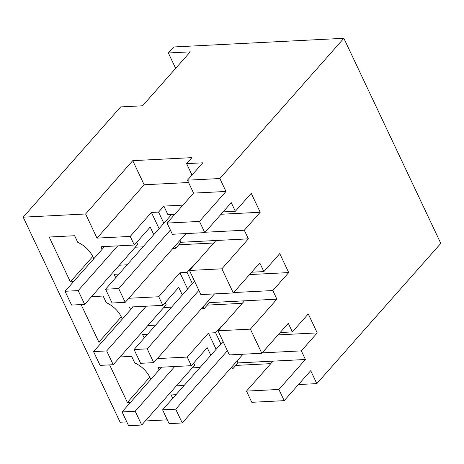 <?xml version="1.0" encoding="UTF-8"?>
<svg xmlns="http://www.w3.org/2000/svg" width="464" height="464" viewBox="0 0 464 464"><rect width="100%" height="100%" fill="white"/><g stroke="black" fill="none" stroke-linecap="round" stroke-linejoin="round"><path stroke-width="0.7" d="M126.8 421.909L120.141 422.252L23.2 217.164L85.596 213.985L97.005 238.113L130.227 236.42L151.421 212.448L159.088 228.671M130.227 236.42L134.305 245.038L100.914 246.738L102.138 249.325L65.047 291.276L78.172 290.609L84.692 304.396L137.675 244.464L136.677 242.353M153.793 234.668L150.197 227.058L134.305 245.038M192.009 175.038L186.615 163.63L202.82 162.806L187.456 180.183L219.872 178.53L343.859 38.303L440.8 243.385L316.813 383.618L310.706 370.69L284.212 400.652L278.916 389.453L305.411 359.49L301.333 350.871L317.231 332.891L308.27 313.937L292.372 331.917L288.301 323.298L261.806 353.261L250.403 329.133L276.898 299.17L272.82 290.551L288.718 272.577L279.757 253.617L263.859 271.597L259.788 262.978L233.293 292.941L221.891 268.813L189.474 270.466L215.969 240.503L180.96 242.283L180.032 240.323M174.737 246.314L175.665 248.281L180.96 242.283M175.665 248.281L172.875 248.42M115.727 277.721L114.109 274.305L118.964 274.062M182.944 205.123L163.856 206.097L158.555 212.089L163.85 223.288L105.566 289.211L118.691 288.544L125.21 302.331L112.085 302.998L105.566 289.211M158.555 212.089L151.421 212.448M97.005 238.113L144.159 184.776L188.558 182.514M167.318 419.845L145.307 420.97M175.989 394.696L171.135 394.945L172.753 398.356M184.156 385.456L176.355 385.851M157.313 358.585L187.253 357.06L191.325 365.678L157.94 367.378L159.164 369.965L122.073 411.91L135.198 411.243L141.717 425.03L194.7 365.104L193.703 362.987M147.477 334.376L142.622 334.625L144.24 338.041M155.643 325.136L147.842 325.537M128.801 298.265L158.74 296.74L162.818 305.358L129.427 307.058L130.651 309.645L93.56 351.596L106.685 350.923L113.204 364.71L166.187 304.784L165.19 302.673M127.13 264.816L119.329 265.217M150.765 379.459A21.008 13.618 -138.5 0 0 134.78 362.981L131.654 356.364L120.066 356.955M109.626 364.895L127.391 402.468L130.57 402.305M73.544 281.665L70.366 281.828L49.184 237.023L74.629 235.724L77.755 242.341A21.008 13.618 -138.5 0 1 93.74 258.825M81.113 304.575L98.878 342.148L102.057 341.985M91.553 296.635L103.141 296.044L106.268 302.661A21.008 13.618 -138.5 0 1 122.252 319.145M143.028 246.842L135.227 247.237M189.474 270.466L200.883 294.594L233.293 292.941M221.891 268.813L248.385 238.85L215.969 240.503M248.385 238.85L244.308 230.237L205.134 232.232M171.599 214.525L163.85 223.288M174.777 214.362L167.927 214.71L163.856 206.097M213.759 243.003L178.75 244.789M244.308 230.237L260.205 212.257L251.244 193.297L235.347 211.277L223.109 211.903M235.347 211.277L231.275 202.658L204.781 232.626L172.37 234.274L167.075 223.074L193.563 193.111L187.456 180.183M186.615 163.63L191.91 157.638L132.756 160.654L144.159 184.776M85.596 213.985L132.756 160.654M316.813 383.618L298.451 384.552M270.779 363.643L235.776 365.423M231.756 366.954L232.684 368.915L229.9 369.06M305.411 359.49L237.986 362.923L237.058 360.963M232.684 368.915L237.986 362.923M210.818 355.302L207.222 347.698L191.325 365.678M187.253 357.06L208.446 333.088L216.114 349.311M200.054 367.476L192.253 367.877M161.611 367.192L159.164 369.965M242.272 303.323L207.263 305.109M221.606 326.697L220.876 326.731L215.58 332.723L208.446 333.088M250.403 329.133L217.987 330.786L244.482 300.823L209.473 302.603L208.545 300.643M203.249 306.634L204.177 308.601L209.473 302.603M204.177 308.601L201.388 308.74M158.74 296.74L179.933 272.768L187.601 288.991M182.306 294.982L178.71 287.378L162.818 305.358M171.541 307.156L163.74 307.557M133.098 306.872L130.651 309.645M193.094 266.377L192.363 266.411L187.067 272.409L179.933 272.768M104.586 246.552L102.138 249.325M23.2 217.164L120.692 106.9L142.576 105.786L190.263 51.846L168.38 52.966L173.681 46.968L343.859 38.303M168.38 52.966L175.659 68.365M127.391 402.468L149.773 377.151M70.366 281.828L92.748 256.511M98.878 342.148L121.261 316.831M219.872 178.53L225.98 191.458L199.491 221.421L204.781 232.626M260.205 212.257L221.026 214.252M199.491 221.421L167.075 223.074M225.98 191.458L193.563 193.111M272.994 361.143L246.5 391.106L251.795 402.305L284.212 400.652M215.58 332.723L220.876 343.928L162.591 409.851L175.717 409.178L182.236 422.965L169.105 423.638L162.591 409.851M301.333 350.871L262.154 352.866M223.045 341.475L220.876 343.928M221.119 327.242L220.876 326.731M217.987 330.786L229.396 354.914L261.806 353.261M292.372 331.917L280.128 332.537M276.898 299.17L244.482 300.823M272.82 290.551L233.641 292.546M194.532 281.155L134.079 349.531L147.204 348.858L153.723 362.645L140.598 363.318L134.079 349.531M192.606 266.928L192.363 266.411M187.067 272.409L192.363 283.608M263.859 271.597L251.621 272.217M288.718 272.577L249.539 274.572M317.231 332.891L278.052 334.892M278.916 389.453L246.5 391.106M170.387 230.08L118.691 288.544M185.994 233.583L125.21 302.331M117.717 245.885L78.172 290.609M65.047 291.276L71.566 305.063L84.692 304.396M198.899 290.394L147.204 348.858M214.507 293.898L153.723 362.645M146.23 306.205L106.685 350.923M93.56 351.596L100.079 365.383L113.204 364.71M227.412 350.714L175.717 409.178M243.02 354.218L182.236 422.965M174.742 366.519L135.198 411.243M122.073 411.91L128.592 425.697L141.717 425.03"/></g></svg>
